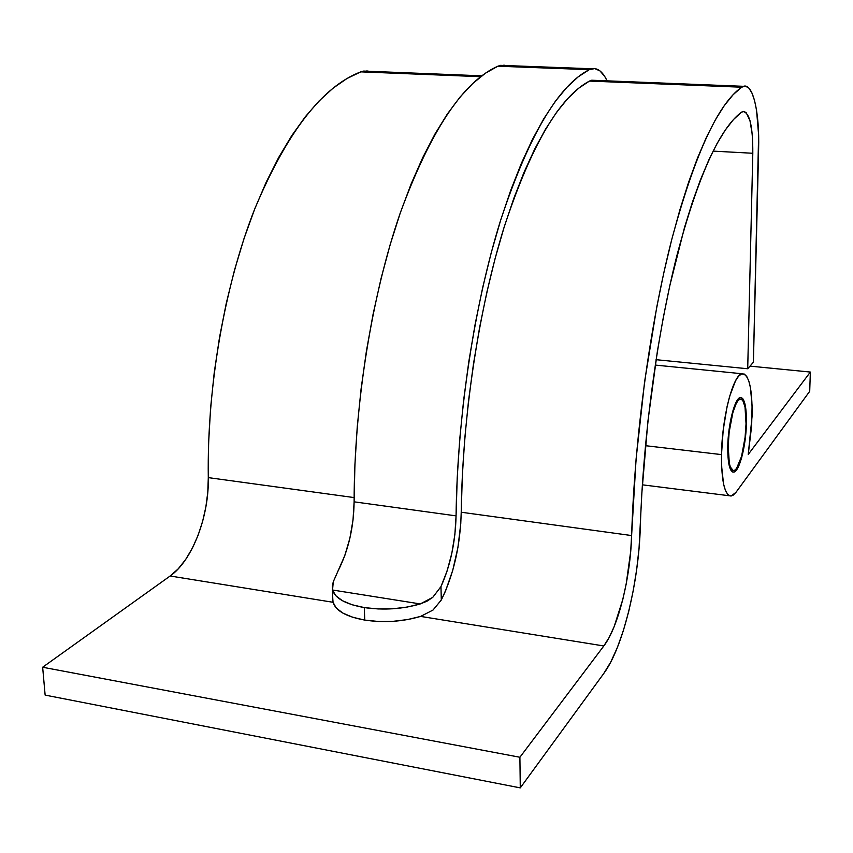 <?xml version="1.0" encoding="UTF-8"?>
<svg xmlns="http://www.w3.org/2000/svg" width="853" height="853" viewBox="0 0 853 853"><rect width="100%" height="100%" fill="white"/><g stroke="black" fill="none" stroke-linecap="round" stroke-linejoin="round"><path stroke-width="1.28" d="M728.174 446.215C728.451 424.517 735.051 399.236 740.287 399.119C744.264 399.545 746.183 407.766 746.034 423.77L745.085 437.354L741.545 456.451L736.523 468.532L734.796 470.184L733.143 470.493L730.36 467.007L729.326 463.307L728.174 446.215L729.155 432.13L732.866 412.5L736.256 403.448L738.026 400.697L739.754 399.279L741.374 399.236L742.824 400.558L745.021 406.966L746.034 423.77C745.703 445.127 739.242 470.344 733.868 470.525C730.008 470.174 728.11 462.07 728.174 446.215L728.174 446.215M360.787 71.855C322.21 86.601 286.832 132.364 254.642 209.166C224.776 285.03 206.927 386.185 208.292 477.616L354.123 497.576L208.292 477.616L208.612 443.048L210.606 407.841L214.252 372.484L219.52 337.425L226.301 303.146L234.511 270.07L244.001 238.627L254.642 209.166L266.264 182.02L278.696 157.442L291.758 135.638L305.289 116.776L319.118 100.931L333.065 88.179L347.011 78.497L360.787 71.855L480.687 76.695L360.787 71.855L366.961 70.959L369.018 71.289L363.698 71.076L360.787 71.855M332.809 599.03L333.054 602.282L170.152 575.999C192.479 560.464 209.22 516.022 208.292 477.616L207.791 492.192L205.872 506.981L202.587 521.556L198.035 535.449L192.33 548.244L185.645 559.515L178.181 568.876L170.152 575.999L333.054 602.282L336.231 607.997L342.863 613.094L352.577 617.22L364.753 620.088L378.604 621.496L393.201 621.315L407.531 619.577L420.625 616.41L603.817 645.966L609.095 637.554L614.117 626.731L622.797 599.488L626.198 583.964L630.676 551.507L636.082 459.085L644.633 381.515L656.757 307.091L663.922 272.288L671.706 239.672L679.958 209.603L688.574 182.361L697.434 158.2L706.433 137.28L715.443 119.697L724.378 105.505L733.143 94.694L741.652 87.209L745.362 86.11L748.827 88.062L751.919 92.924L754.521 100.43L756.547 110.24L758.626 135.083L753.402 362.216L747.708 368.752L752.804 153.263L752.303 134.945L749.979 120.625L746.13 112.575L743.805 111.412L741.332 112.276L733.441 119.601L725.338 129.997L717.085 143.475L708.79 160.044L700.526 179.652L692.401 202.182L684.511 227.474L669.861 285.435L663.314 317.497L657.407 351.127L647.896 421.371L641.882 492.544L639.046 548.244L636.658 569.655L633.193 590.884L628.746 611.345L623.426 630.41L617.369 647.502L610.759 662.035L603.775 673.475L520.277 787.884L519.904 757.251L603.817 645.966L519.904 757.251L520.277 787.884L603.775 673.475C623.021 647.566 638.758 582.258 640.294 527.282C643.269 435.52 657.3 332.99 676.962 255.324C697.935 176.603 719.399 128.92 741.332 112.276L742.707 111.54C749.552 112.063 752.922 125.967 752.804 153.263L747.708 368.752L656.053 359.689L747.708 368.752L753.402 362.216L758.616 149.168C759.692 112.553 752.986 82.773 743.421 86.313L591.683 80.225L589.434 81.078C559.461 96.943 531.003 145.714 504.059 227.41C478.938 308.136 462.443 415.731 461.217 512.237L631.625 535.556C634.76 435.659 650.189 323.682 671.706 239.672C694.683 154.66 717.991 103.842 741.652 87.209L589.434 81.078L741.652 87.209L743.421 86.313M45.134 695.099L42.65 667.238L170.152 575.999L42.65 667.238L519.904 757.251L42.65 667.238L45.134 695.099L520.277 787.884L45.134 695.099M332.809 599.051L333.054 602.282C335.634 610.737 346.201 616.676 364.753 620.088L364.295 607.581L364.753 620.088C384.053 622.925 402.68 621.698 420.625 616.41L433.015 610.055L441.3 600L440.969 586.597L432.77 597.345L426.99 601.194L420.273 603.935C402.285 609.149 383.626 610.364 364.295 607.581C345.7 604.223 335.122 598.369 332.542 590.02L335.73 595.661L342.362 600.683L352.086 604.756L364.295 607.581L378.178 608.957L392.796 608.786L407.148 607.069L420.273 603.935L332.542 590.02L332.329 586.267L333.278 581.778L344.804 555.57L349.869 538.286L353.025 519.999L354.112 501.831L456.067 515.873L454.884 534.458L451.845 553.192L447.111 570.945L440.969 586.597L432.77 597.345L420.273 603.935L332.542 590.02L333.278 581.778L338.14 570.764C348.408 550.42 353.739 527.442 354.112 501.831L354.912 464.704L357.247 426.852L361.107 388.797L366.417 351.052L373.102 314.128L381.056 278.515L390.162 244.662L400.26 212.973L411.189 183.8L422.811 157.432L434.934 134.081L447.42 113.907L460.087 97.018L472.818 83.455L485.442 73.198L497.864 66.214L589.284 69.669L497.864 66.214L504.038 65.18L505.904 65.542L500.551 65.35L497.864 66.214C463.158 81.568 430.626 130.488 400.26 212.973C372.015 294.53 354.208 403.714 354.112 501.831L456.067 515.873C455.427 542.05 450.405 565.624 440.969 586.597L441.3 600L445.533 591.012L452.74 570.358L457.933 547.423L460.759 523.795L461.217 512.237L631.625 535.556C630.506 577.449 618.318 627.179 603.817 645.966L420.625 616.41L433.015 610.055L441.3 600C453.7 574.677 460.343 545.419 461.217 512.237L462.337 475.707L464.778 438.453L468.51 400.974L473.5 363.773L479.642 327.349L486.871 292.195L495.049 258.758L504.059 227.41L513.762 198.514L524.009 172.359L534.671 149.147L545.6 129.059L556.668 112.18L567.735 98.564L578.697 88.222L589.434 81.078L595.757 80.385L591.683 80.225M713.076 151.12L752.804 153.263L713.076 151.12M589.284 69.669L591.694 68.773C597.58 67.611 602.719 71.631 607.091 80.843L604.756 76.514L600.011 70.938L594.786 68.592L589.284 69.669L578.174 76.866L566.829 87.39L555.346 101.304L543.862 118.62L532.507 139.295L521.428 163.232L510.755 190.262L500.658 220.159L491.264 252.637L482.745 287.322L475.217 323.809L468.809 361.629L463.627 400.281L459.735 439.231L457.208 477.936L456.067 515.873C457.272 415.646 474.492 303.743 500.658 220.159C528.732 135.638 558.278 85.471 589.284 69.669M746.418 423.291C746.076 445.586 739.327 471.933 733.708 472.114C729.678 471.752 727.694 463.286 727.758 446.737C728.046 424.058 734.955 397.658 740.415 397.53C744.573 397.978 746.567 406.561 746.418 423.291L745.362 405.74L743.07 399.044L741.556 397.658L739.86 397.701L738.058 399.172L736.214 402.04L732.674 411.498L728.782 432.002L727.758 446.737L728.974 464.597L731.394 470.973L732.962 472.082L734.678 471.762L736.48 470.024L741.726 457.389L745.426 437.472L746.418 423.291M721.499 454.606C721.937 417.256 733.324 373.945 742.206 373.763C749.083 374.542 752.378 388.68 752.09 416.179L748.252 454.414L810.35 372.057L809.71 391.292L735.99 492.309L731.213 495.998C724.666 495.422 721.425 481.625 721.499 454.606L645.433 445.682L721.499 454.606L723.195 430.168L727.087 406.529L729.667 396.24L735.531 380.811L738.57 376.226L741.524 373.955L744.285 374.051L746.738 376.45L748.806 381.024L750.416 387.582L752.079 405.484L751.664 425.636L748.252 454.414L810.35 372.057L749.99 366.129L810.35 372.057L809.71 391.292L735.99 492.309L733.036 495.284L730.2 495.977L727.609 494.292L725.37 490.272L723.557 484.024L721.574 465.834L721.499 454.606M740.287 399.119L738.293 398.905M732.876 470.408L730.85 470.163M363.698 71.076L481.817 75.821M500.551 65.35L591.683 68.773M332.905 601.504L332.393 589.252M732.674 471.997L733.708 472.114M742.206 373.763L655.232 365.073M729.56 495.785L642.362 484.824"/></g></svg>
